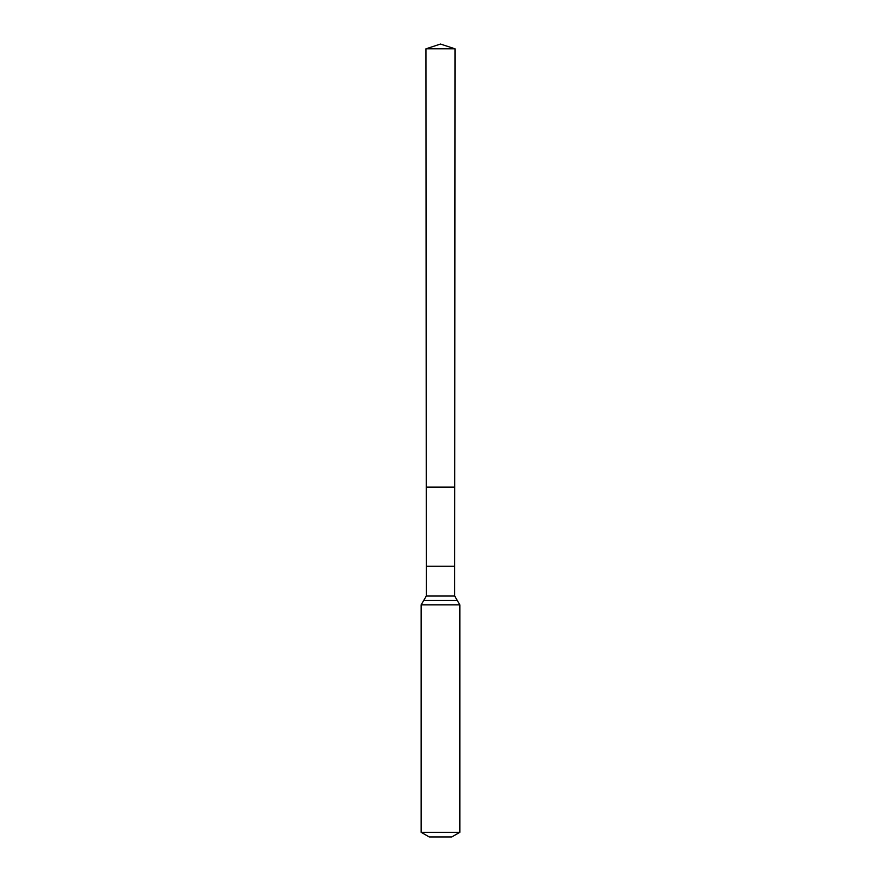 <?xml version="1.0" encoding="UTF-8"?>
<svg xmlns="http://www.w3.org/2000/svg" width="881" height="881" viewBox="0 0 881 881"><rect width="100%" height="100%" fill="white"/><g stroke="black" fill="none" stroke-linecap="round" stroke-linejoin="round"><path stroke-width="1.32" d="M454.684 566.208L454.684 595.952L426.316 595.952L426.316 566.208L454.684 566.208L455.003 48.807L425.997 48.807L440.5 44.05L455.003 48.807M426.316 566.208L426.272 487.105L454.728 487.105L426.272 487.105L425.997 48.807M459.838 832.303L421.162 832.303L429.223 836.95L451.777 836.95L459.838 832.303L459.838 604.884L454.684 595.952M440.5 487.105L454.728 487.105L455.003 48.807L440.5 44.05M421.162 832.303L421.162 604.884L459.838 604.884M421.162 604.884L423.739 600.413L457.261 600.413M423.739 600.413L426.316 595.952"/></g></svg>
